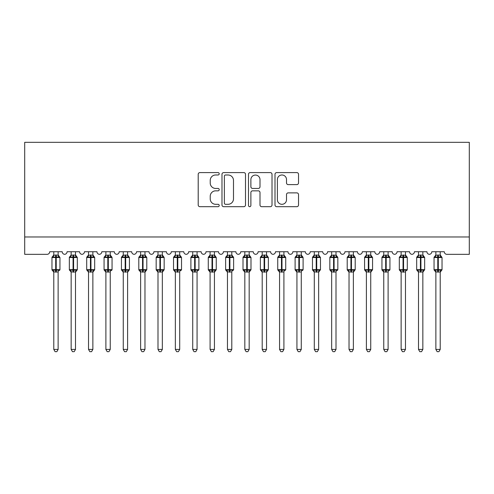<?xml version="1.0" encoding="UTF-8"?>
<svg xmlns="http://www.w3.org/2000/svg" width="494" height="494" viewBox="0 0 494 494"><rect width="100%" height="100%" fill="white"/><g stroke="black" fill="none" stroke-linecap="round" stroke-linejoin="round"><path stroke-width="0.74" d="M219.213 173.789A1.192 1.192 0 0 0 218.021 172.597L199.909 172.597A1.704 1.704 0 0 0 198.205 174.302L198.205 204.985A1.704 1.704 0 0 0 199.909 206.69L218.021 206.69A1.192 1.192 0 0 0 219.213 205.498A1.192 1.192 0 0 0 218.021 204.306L215.674 204.306A5.453 5.453 0 0 1 210.222 198.847L210.222 196.291A5.453 5.453 0 0 1 215.674 190.838L218.021 190.838A1.192 1.192 0 0 0 219.213 189.647A1.192 1.192 0 0 0 218.021 188.449L215.674 188.449A5.453 5.453 0 0 1 210.222 182.996L210.222 180.44A5.453 5.453 0 0 1 215.674 174.987L218.021 174.987A1.192 1.192 0 0 0 219.213 173.789M296.82 184.614A1.704 1.704 0 0 0 298.524 182.91L298.524 174.302A1.704 1.704 0 0 0 296.82 172.597L276.702 172.597A1.704 1.704 0 0 0 274.997 174.302L274.997 204.985A1.704 1.704 0 0 0 276.702 206.69L296.82 206.69A1.704 1.704 0 0 0 298.524 204.985L298.524 194.587A1.704 1.704 0 0 0 296.82 192.882L288.212 192.882A1.704 1.704 0 0 0 286.508 194.587L286.508 199.743A4.557 4.557 0 0 1 281.944 204.306A4.557 4.557 0 0 1 277.387 199.743L277.387 179.544A4.557 4.557 0 0 1 281.944 174.987A4.557 4.557 0 0 1 286.508 179.544L286.508 182.91A1.704 1.704 0 0 0 288.212 184.614L296.82 184.614M24.7 236.972L469.3 236.972L469.3 142.321L24.7 142.321L24.7 254.336L47.103 254.336A2.606 2.606 0 0 0 49.709 251.73L62.213 251.73A2.606 2.606 0 0 0 64.646 254.33A2.606 2.606 0 0 0 67.073 251.73L79.577 251.73A2.606 2.606 0 0 0 82.01 254.33A2.606 2.606 0 0 0 84.443 251.73L96.948 251.73A2.606 2.606 0 0 0 99.38 254.33A2.606 2.606 0 0 0 101.807 251.73L114.312 251.73A2.606 2.606 0 0 0 116.745 254.33A2.606 2.606 0 0 0 119.178 251.73L131.682 251.73A2.606 2.606 0 0 0 134.115 254.33A2.606 2.606 0 0 0 136.542 251.73L149.046 251.73A2.606 2.606 0 0 0 151.479 254.33A2.606 2.606 0 0 0 153.912 251.73L166.416 251.73A2.606 2.606 0 0 0 168.849 254.33A2.606 2.606 0 0 0 171.276 251.73L183.78 251.73A2.606 2.606 0 0 0 186.213 254.33A2.606 2.606 0 0 0 188.646 251.73L201.151 251.73A2.606 2.606 0 0 0 203.584 254.33A2.606 2.606 0 0 0 206.01 251.73L218.515 251.73A2.606 2.606 0 0 0 220.948 254.33A2.606 2.606 0 0 0 223.381 251.73L235.885 251.73A2.606 2.606 0 0 0 238.318 254.33A2.606 2.606 0 0 0 240.751 251.73M245.506 174.302A1.704 1.704 0 0 0 243.801 172.597L223.689 172.597A1.704 1.704 0 0 0 221.985 174.302L221.985 204.985A1.704 1.704 0 0 0 223.689 206.69L243.801 206.69A1.704 1.704 0 0 0 245.506 204.985L245.506 174.302M250.199 172.597L270.311 172.597A1.704 1.704 0 0 1 272.015 174.302L272.015 204.985A1.704 1.704 0 0 1 270.311 206.69L261.703 206.69A1.704 1.704 0 0 1 259.998 204.985L259.998 192.543A1.704 1.704 0 0 0 258.294 190.838L252.582 190.838A1.704 1.704 0 0 0 250.878 192.543L250.878 205.498A1.192 1.192 0 0 1 249.686 206.69A1.192 1.192 0 0 1 248.494 205.498L248.494 174.302A1.704 1.704 0 0 1 250.199 172.597M426.921 251.73A2.606 2.606 0 0 0 429.354 254.33A2.606 2.606 0 0 0 431.787 251.73L444.291 251.73A2.606 2.606 0 0 0 446.897 254.336L469.3 254.336L469.3 236.972M379.688 251.73L392.187 251.73A2.606 2.606 0 0 0 394.62 254.33A2.606 2.606 0 0 0 397.053 251.73L409.557 251.73A2.606 2.606 0 0 0 411.99 254.33A2.606 2.606 0 0 0 414.417 251.73L426.927 251.73M357.452 251.73A2.606 2.606 0 0 0 359.885 254.33A2.606 2.606 0 0 0 362.318 251.73L374.823 251.73A2.606 2.606 0 0 0 377.255 254.33A2.606 2.606 0 0 0 379.682 251.73M240.745 251.73L253.249 251.73A2.606 2.606 0 0 0 255.682 254.33A2.606 2.606 0 0 0 258.115 251.73L270.619 251.73A2.606 2.606 0 0 0 273.052 254.33A2.606 2.606 0 0 0 275.479 251.73L287.983 251.73A2.606 2.606 0 0 0 290.416 254.33A2.606 2.606 0 0 0 292.849 251.73L305.354 251.73A2.606 2.606 0 0 0 307.787 254.33A2.606 2.606 0 0 0 310.213 251.73L322.718 251.73A2.606 2.606 0 0 0 325.151 254.33A2.606 2.606 0 0 0 327.584 251.73L340.088 251.73A2.606 2.606 0 0 0 342.521 254.33A2.606 2.606 0 0 0 344.948 251.73L357.458 251.73M225.56 174.987A1.192 1.192 0 0 0 224.369 176.179L224.369 203.114A1.192 1.192 0 0 0 225.56 204.306L228.037 204.306A5.453 5.453 0 0 0 233.489 198.847L233.489 180.44A5.453 5.453 0 0 0 228.037 174.987L225.56 174.987M259.998 179.631A4.557 4.557 0 0 0 255.441 175.067A4.557 4.557 0 0 0 250.878 179.631L250.878 186.744A1.704 1.704 0 0 0 252.582 188.449L258.294 188.449A1.704 1.704 0 0 0 259.998 186.744L259.998 179.631M58.131 251.73L58.131 255.188A1.908 1.822 180 0 0 59.138 256.781L58.761 257.337L56.223 256.726L53.161 257.337L52.537 256.695A0.871 0.871 0 0 0 51.969 257.51L51.969 269.662A0.871 0.871 0 0 0 52.537 270.477L53.161 269.835L55.699 270.446L58.761 269.835L59.138 270.391A1.908 1.822 -0 0 0 58.131 271.996L53.79 271.904L53.79 349.425L58.131 349.425L58.131 271.984M53.79 251.73L53.79 255.262L55.699 255.009L55.699 269.662L59.953 269.662L59.953 257.51L51.969 257.51L51.969 269.662L55.699 269.662L55.699 272.163M55.699 255.009L58.131 255.176M58.131 271.904L58.761 269.835L56.223 270.446L56.223 255.009M53.161 257.337L53.79 255.262M58.403 256.361L58.761 257.337M53.161 269.835L53.79 271.904M58.131 349.425L56.829 351.679L55.093 351.679L53.79 349.425M59.385 270.477L59.953 269.662A0.871 0.871 0 0 1 59.91 269.946M52.784 270.391L52.784 270.391A1.908 1.822 -0 0 1 53.79 271.996M75.502 251.73L75.502 255.176A1.908 1.822 180 0 0 76.502 256.781L76.132 257.337L73.587 256.726L70.525 257.337L69.901 256.695A0.871 0.871 0 0 0 69.333 257.51L69.333 269.662A0.871 0.871 0 0 0 69.901 270.477L69.333 269.662L77.323 269.662A0.871 0.871 0 0 1 77.274 269.946M75.502 271.904L76.132 269.835L73.587 270.446L76.132 269.835L76.502 270.391A1.908 1.822 -0 0 0 75.502 271.996L71.155 271.904L71.155 349.425L75.502 349.425L75.502 271.984M71.155 272.274L69.901 270.477L70.525 269.835L73.587 270.446L73.587 257.51L69.333 257.51L71.155 254.898M92.866 251.73L92.866 255.176A1.908 1.822 180 0 0 93.872 256.781L93.496 257.337L90.958 256.726L87.895 257.337L87.271 256.695A0.871 0.871 0 0 0 86.703 257.51L86.703 269.662A0.871 0.871 0 0 0 87.271 270.477L86.703 269.662L94.687 269.662A0.871 0.871 0 0 1 94.644 269.946M92.866 271.904L93.496 269.835L90.958 270.446L93.496 269.835L93.872 270.391A1.908 1.822 -0 0 0 92.866 271.996L88.525 271.904L88.525 349.425L92.866 349.425L92.866 271.984M88.525 272.274L87.271 270.477L87.895 269.835L90.958 270.446L90.958 257.51L86.703 257.51L88.525 254.898M110.236 251.73L110.236 255.176A1.908 1.822 180 0 0 111.236 256.781L110.866 257.337L108.322 256.726L105.259 257.337L104.635 256.695A0.871 0.871 0 0 0 104.067 257.51L104.067 269.662A0.871 0.871 0 0 0 104.635 270.477L104.067 269.662L112.058 269.662L112.058 257.51L111.49 256.695A0.871 0.871 0 0 1 111.737 256.837M111.49 270.477L112.058 269.662A0.871 0.871 0 0 1 112.008 269.946M110.236 271.904L110.866 269.835L108.322 270.446L110.866 269.835L111.236 270.391A1.908 1.822 -0 0 0 110.236 271.996L105.889 271.904L105.889 349.425L110.236 349.425L110.236 271.984M105.889 272.274L104.635 270.477L105.259 269.835L108.322 270.446L108.322 257.51L104.067 257.51L105.889 254.898M127.6 251.73L127.6 255.176A1.908 1.822 180 0 0 128.607 256.781L128.23 257.337L125.692 256.726L122.629 257.337L122.006 256.695A0.871 0.871 0 0 0 121.438 257.51L121.438 269.662A0.871 0.871 0 0 0 122.006 270.477L121.438 269.662L129.422 269.662A0.871 0.871 0 0 1 129.379 269.946M127.6 271.904L128.23 269.835L125.692 270.446L128.23 269.835L128.607 270.391A1.908 1.822 -0 0 0 127.6 271.996L123.259 271.904L123.259 349.425L127.6 349.425L127.6 271.984M123.259 272.274L122.006 270.477L122.629 269.835L125.692 270.446L125.692 257.51L121.438 257.51L123.259 254.898M76.755 270.477L75.502 272.274L77.323 269.662L77.323 257.51L73.587 257.51L73.587 255.009L75.502 255.188M71.155 251.73L71.155 255.262L73.587 255.009M70.525 257.337L71.155 255.262M75.773 256.361L76.132 257.337M70.525 269.835L71.155 271.904M75.502 349.425L74.193 351.679L72.464 351.679L71.155 349.425M94.119 270.477L92.866 272.274L94.687 269.662L94.687 257.51L90.958 257.51L90.958 255.009L92.866 255.188M88.525 251.73L88.525 255.262L90.958 255.009M87.895 257.337L88.525 255.262M93.138 256.361L93.496 257.337M87.895 269.835L88.525 271.904M92.866 349.425L91.563 351.679L89.828 351.679L88.525 349.425M105.889 251.73L105.889 255.262L110.236 255.188M105.259 257.337L105.889 255.262M110.508 256.361L110.866 257.337M105.259 269.835L105.889 271.904M110.236 349.425L108.927 351.679L107.198 351.679L105.889 349.425M128.854 270.477L127.6 272.274L129.422 269.662L129.422 257.51L125.692 257.51L125.692 255.009L127.6 255.188M123.259 251.73L123.259 255.262L125.692 255.009M122.629 257.337L123.259 255.262M127.872 256.361L128.23 257.337M122.629 269.835L123.259 271.904M127.6 349.425L126.297 351.679L124.562 351.679L123.259 349.425M144.97 251.73L144.97 255.176A1.908 1.822 180 0 0 145.971 256.781L145.6 257.337L143.056 256.726L139.993 257.337L139.37 256.695A0.871 0.871 0 0 0 138.802 257.51L138.802 269.662A0.871 0.871 0 0 0 139.37 270.477L138.802 269.662L146.792 269.662A0.871 0.871 0 0 1 146.743 269.946M144.97 271.904L145.6 269.835L143.056 270.446L145.6 269.835L145.971 270.391A1.908 1.822 -0 0 0 144.97 271.996L140.623 271.904L140.623 349.425L144.97 349.425L144.97 271.984M140.623 272.274L139.37 270.477L139.993 269.835L143.056 270.446L143.056 257.51L138.802 257.51L140.623 254.898M146.224 270.477L144.97 272.274L146.792 269.662L146.792 257.51L143.056 257.51L143.056 255.009L144.97 255.188M140.623 251.73L140.623 255.262L143.056 255.009M139.993 257.337L140.623 255.262M145.242 256.361L145.6 257.337M139.993 269.835L140.623 271.904M144.97 349.425L143.661 351.679L141.932 351.679L140.623 349.425M162.335 251.73L162.335 255.176A1.908 1.822 180 0 0 163.341 256.781L162.964 257.337L160.427 256.726L157.364 257.337L156.74 256.695A0.871 0.871 0 0 0 156.172 257.51L156.172 269.662A0.871 0.871 0 0 0 156.74 270.477L156.172 269.662L164.156 269.662A0.871 0.871 0 0 1 164.113 269.946M162.335 271.904L162.964 269.835L160.427 270.446L162.964 269.835L163.341 270.391A1.908 1.822 -0 0 0 162.335 271.996L157.994 271.904L157.994 349.425L162.335 349.425L162.335 271.984M157.994 272.274L156.74 270.477L157.364 269.835L160.427 270.446L160.427 257.51L156.172 257.51L157.994 254.898M163.588 270.477L162.335 272.274L164.156 269.662L164.156 257.51L160.427 257.51L160.427 255.009L162.335 255.188M157.994 251.73L157.994 255.262L160.427 255.009M157.364 257.337L157.994 255.262M162.606 256.361L162.964 257.337M157.364 269.835L157.994 271.904M162.335 349.425L161.032 351.679L159.296 351.679L157.994 349.425M179.705 251.73L179.705 255.176A1.908 1.822 180 0 0 180.705 256.781L180.335 257.337L177.791 256.726L174.728 257.337L174.104 256.695A0.871 0.871 0 0 0 173.536 257.51L173.536 269.662A0.871 0.871 0 0 0 174.104 270.477L173.536 269.662L181.526 269.662L181.526 257.51L180.958 256.695A0.871 0.871 0 0 1 181.205 256.837M180.958 270.477L181.526 269.662A0.871 0.871 0 0 1 181.477 269.946M179.705 271.904L180.335 269.835L177.791 270.446L180.335 269.835L180.705 270.391A1.908 1.822 -0 0 0 179.705 271.996L175.358 271.904L175.358 349.425L179.705 349.425L179.705 271.984M175.358 272.274L174.104 270.477L174.728 269.835L177.791 270.446L177.791 257.51L173.536 257.51L175.358 254.898M175.358 251.73L175.358 255.262L179.705 255.188M174.728 257.337L175.358 255.262M179.977 256.361L180.335 257.337M174.728 269.835L175.358 271.904M179.705 349.425L178.396 351.679L176.667 351.679L175.358 349.425M197.069 251.73L197.069 255.176A1.908 1.822 180 0 0 198.075 256.781L197.699 257.337L195.161 256.726L192.098 257.337L191.474 256.695A0.871 0.871 0 0 0 190.906 257.51L190.906 269.662A0.871 0.871 0 0 0 191.474 270.477L190.906 269.662L198.891 269.662L198.891 257.51L198.322 256.695A0.871 0.871 0 0 1 198.576 256.837M198.322 270.477L198.891 269.662A0.871 0.871 0 0 1 198.847 269.946M197.069 271.904L197.699 269.835L195.161 270.446L197.699 269.835L198.075 270.391A1.908 1.822 -0 0 0 197.069 271.996L192.728 271.904L192.728 349.425L197.069 349.425L197.069 271.984M192.728 272.274L191.474 270.477L192.098 269.835L195.161 270.446L195.161 257.51L190.906 257.51L192.728 254.898M192.728 251.73L192.728 255.262L197.069 255.188M192.098 257.337L192.728 255.262M197.341 256.361L197.699 257.337M192.098 269.835L192.728 271.904M197.069 349.425L195.766 351.679L194.031 351.679L192.728 349.425M214.439 251.73L214.439 255.176A1.908 1.822 180 0 0 215.44 256.781L215.069 257.337L212.525 256.726L209.462 257.337L208.839 256.695A0.871 0.871 0 0 0 208.27 257.51L208.27 269.662A0.871 0.871 0 0 0 208.839 270.477L208.27 269.662L216.261 269.662A0.871 0.871 0 0 1 216.211 269.946M214.439 271.904L215.069 269.835L212.525 270.446L215.069 269.835L215.44 270.391A1.908 1.822 -0 0 0 214.439 271.996L210.092 271.904L210.092 349.425L214.439 349.425L214.439 271.984M210.092 272.274L208.839 270.477L209.462 269.835L212.525 270.446L212.525 257.51L208.27 257.51L210.092 254.898M215.693 270.477L214.439 272.274L216.261 269.662L216.261 257.51L212.525 257.51L212.525 255.009L214.439 255.188M210.092 251.73L210.092 255.262L212.525 255.009M209.462 257.337L210.092 255.262M214.711 256.361L215.069 257.337M209.462 269.835L210.092 271.904M214.439 349.425L213.13 351.679L211.401 351.679L210.092 349.425M231.803 251.73L231.803 255.176A1.908 1.822 180 0 0 232.81 256.781L232.433 257.337L229.895 256.726L226.832 257.337L226.209 256.695A0.871 0.871 0 0 0 225.641 257.51L225.641 269.662A0.871 0.871 0 0 0 226.209 270.477L225.641 269.662L233.625 269.662L233.625 257.51L233.057 256.695A0.871 0.871 0 0 1 233.31 256.837M233.057 270.477L233.625 269.662A0.871 0.871 0 0 1 233.582 269.946M231.803 271.904L232.433 269.835L229.895 270.446L232.433 269.835L232.81 270.391A1.908 1.822 -0 0 0 231.803 271.996L227.462 271.904L227.462 349.425L231.803 349.425L231.803 271.984M227.462 272.274L226.209 270.477L226.832 269.835L229.895 270.446L229.895 257.51L225.641 257.51L227.462 254.898M227.462 251.73L227.462 255.262L231.803 255.188M226.832 257.337L227.462 255.262M232.075 256.361L232.433 257.337M226.832 269.835L227.462 271.904M231.803 349.425L230.5 351.679L228.765 351.679L227.462 349.425M249.174 251.73L249.174 255.176A1.908 1.822 180 0 0 250.174 256.781L249.803 257.337L247.259 256.726L244.197 257.337L243.573 256.695A0.871 0.871 0 0 0 243.005 257.51L243.005 269.662A0.871 0.871 0 0 0 243.573 270.477L243.005 269.662L250.995 269.662A0.871 0.871 0 0 1 250.946 269.946M249.174 271.904L249.803 269.835L247.259 270.446L249.803 269.835L250.174 270.391A1.908 1.822 -0 0 0 249.174 271.996L244.826 271.904L244.826 349.425L249.174 349.425L249.174 271.984M244.826 272.274L243.573 270.477L244.197 269.835L247.259 270.446L247.259 257.51L243.005 257.51L244.826 254.898M250.427 270.477L249.174 272.274L250.995 269.662L250.995 257.51L247.259 257.51L247.259 255.009L249.174 255.188M244.826 251.73L244.826 255.262L247.259 255.009M244.197 257.337L244.826 255.262M249.445 256.361L249.803 257.337M244.197 269.835L244.826 271.904M249.174 349.425L247.864 351.679L246.136 351.679L244.826 349.425M266.538 251.73L266.538 255.176A1.908 1.822 180 0 0 267.544 256.781L267.168 257.337L264.63 256.726L261.567 257.337L260.943 256.695A0.871 0.871 0 0 0 260.375 257.51L260.375 269.662A0.871 0.871 0 0 0 260.943 270.477L260.375 269.662L268.359 269.662A0.871 0.871 0 0 1 268.316 269.946M266.538 271.904L267.168 269.835L264.63 270.446L267.168 269.835L267.544 270.391A1.908 1.822 -0 0 0 266.538 271.996L262.197 271.904L262.197 349.425L266.538 349.425L266.538 271.984M262.197 272.274L260.943 270.477L261.567 269.835L264.63 270.446L264.63 257.51L260.375 257.51L262.197 254.898M267.791 270.477L266.538 272.274L268.359 269.662L268.359 257.51L264.63 257.51L264.63 255.009L266.538 255.188M262.197 251.73L262.197 255.262L264.63 255.009M261.567 257.337L262.197 255.262M266.809 256.361L267.168 257.337M261.567 269.835L262.197 271.904M266.538 349.425L265.235 351.679L263.5 351.679L262.197 349.425M283.908 251.73L283.908 255.176A1.908 1.822 180 0 0 284.908 256.781L284.538 257.337L281.994 256.726L278.931 257.337L278.307 256.695A0.871 0.871 0 0 0 277.739 257.51L277.739 269.662A0.871 0.871 0 0 0 278.307 270.477L277.739 269.662L285.73 269.662L285.73 257.51L285.162 256.695A0.871 0.871 0 0 1 285.409 256.837M285.162 270.477L285.73 269.662A0.871 0.871 0 0 1 285.68 269.946M283.908 271.904L284.538 269.835L281.994 270.446L284.538 269.835L284.908 270.391A1.908 1.822 -0 0 0 283.908 271.996L279.561 271.904L279.561 349.425L283.908 349.425L283.908 271.984M279.561 272.274L278.307 270.477L278.931 269.835L281.994 270.446L281.994 257.51L277.739 257.51L279.561 254.898M279.561 251.73L279.561 255.262L283.908 255.188M278.931 257.337L279.561 255.262M284.18 256.361L284.538 257.337M278.931 269.835L279.561 271.904M283.908 349.425L282.599 351.679L280.87 351.679L279.561 349.425M301.272 251.73L301.272 255.176A1.908 1.822 180 0 0 302.279 256.781L301.902 257.337L299.364 256.726L296.301 257.337L295.678 256.695A0.871 0.871 0 0 0 295.109 257.51L295.109 269.662A0.871 0.871 0 0 0 295.678 270.477L295.109 269.662L303.094 269.662L303.094 257.51L302.526 256.695A0.871 0.871 0 0 1 302.779 256.837M302.526 270.477L303.094 269.662A0.871 0.871 0 0 1 303.05 269.946M301.272 271.904L301.902 269.835L299.364 270.446L301.902 269.835L302.279 270.391A1.908 1.822 -0 0 0 301.272 271.996L296.931 271.904L296.931 349.425L301.272 349.425L301.272 271.984M296.931 272.274L295.678 270.477L296.301 269.835L299.364 270.446L299.364 257.51L295.109 257.51L296.931 254.898M296.931 251.73L296.931 255.262L301.272 255.188M296.301 257.337L296.931 255.262M301.544 256.361L301.902 257.337M296.301 269.835L296.931 271.904M301.272 349.425L299.969 351.679L298.234 351.679L296.931 349.425M318.642 251.73L318.642 255.176A1.908 1.822 180 0 0 319.643 256.781L319.272 257.337L316.728 256.726L313.665 257.337L313.042 256.695A0.871 0.871 0 0 0 312.474 257.51L312.474 269.662A0.871 0.871 0 0 0 313.042 270.477L312.474 269.662L320.464 269.662A0.871 0.871 0 0 1 320.415 269.946M318.642 271.904L319.272 269.835L316.728 270.446L319.272 269.835L319.643 270.391A1.908 1.822 -0 0 0 318.642 271.996L314.295 271.904L314.295 349.425L318.642 349.425L318.642 271.984M314.295 272.274L313.042 270.477L313.665 269.835L316.728 270.446L316.728 257.51L312.474 257.51L314.295 254.898M319.896 270.477L318.642 272.274L320.464 269.662L320.464 257.51L316.728 257.51L316.728 255.009L318.642 255.188M314.295 251.73L314.295 255.262L316.728 255.009M313.665 257.337L314.295 255.262M318.914 256.361L319.272 257.337M313.665 269.835L314.295 271.904M318.642 349.425L317.333 351.679L315.604 351.679L314.295 349.425M336.006 251.73L336.006 255.176A1.908 1.822 180 0 0 337.013 256.781L336.636 257.337L334.098 256.726L331.036 257.337L330.412 256.695A0.871 0.871 0 0 0 329.844 257.51L329.844 269.662A0.871 0.871 0 0 0 330.412 270.477L329.844 269.662L337.828 269.662L337.828 257.51L337.26 256.695A0.871 0.871 0 0 1 337.513 256.837M337.26 270.477L337.828 269.662A0.871 0.871 0 0 1 337.785 269.946M336.006 271.904L336.636 269.835L334.098 270.446L336.636 269.835L337.013 270.391A1.908 1.822 -0 0 0 336.006 271.996L331.665 271.904L331.665 349.425L336.006 349.425L336.006 271.984M331.665 272.274L330.412 270.477L331.036 269.835L334.098 270.446L334.098 257.51L329.844 257.51L331.665 254.898M331.665 251.73L331.665 255.262L336.006 255.188M331.036 257.337L331.665 255.262M336.278 256.361L336.636 257.337M331.036 269.835L331.665 271.904M336.006 349.425L334.704 351.679L332.968 351.679L331.665 349.425M353.377 251.73L353.377 255.176A1.908 1.822 180 0 0 354.377 256.781L354.007 257.337L351.462 256.726L348.4 257.337L347.776 256.695A0.871 0.871 0 0 0 347.208 257.51L347.208 269.662A0.871 0.871 0 0 0 347.776 270.477L347.208 269.662L355.198 269.662A0.871 0.871 0 0 1 355.149 269.946M353.377 271.904L354.007 269.835L351.462 270.446L354.007 269.835L354.377 270.391A1.908 1.822 -0 0 0 353.377 271.996L349.03 271.904L349.03 349.425L353.377 349.425L353.377 271.984M349.03 272.274L347.776 270.477L348.4 269.835L351.462 270.446L351.462 257.51L347.208 257.51L349.03 254.898M354.63 270.477L353.377 272.274L355.198 269.662L355.198 257.51L351.462 257.51L351.462 255.009L353.377 255.188M349.03 251.73L349.03 255.262L351.462 255.009M348.4 257.337L349.03 255.262M353.648 256.361L354.007 257.337M348.4 269.835L349.03 271.904M353.377 349.425L352.068 351.679L350.339 351.679L349.03 349.425M370.741 251.73L370.741 255.176A1.908 1.822 180 0 0 371.747 256.781L371.371 257.337L368.833 256.726L365.77 257.337L365.146 256.695A0.871 0.871 0 0 0 364.578 257.51L364.578 269.662A0.871 0.871 0 0 0 365.146 270.477L364.578 269.662L372.562 269.662A0.871 0.871 0 0 1 372.519 269.946M370.741 271.904L371.371 269.835L368.833 270.446L371.371 269.835L371.747 270.391A1.908 1.822 -0 0 0 370.741 271.996L366.4 271.904L366.4 349.425L370.741 349.425L370.741 271.984M366.4 272.274L365.146 270.477L365.77 269.835L368.833 270.446L368.833 257.51L364.578 257.51L366.4 254.898M371.994 270.477L370.741 272.274L372.562 269.662L372.562 257.51L368.833 257.51L368.833 255.009L370.741 255.188M366.4 251.73L366.4 255.262L368.833 255.009M365.77 257.337L366.4 255.262M371.013 256.361L371.371 257.337M365.77 269.835L366.4 271.904M370.741 349.425L369.438 351.679L367.703 351.679L366.4 349.425M388.111 251.73L388.111 255.176A1.908 1.822 180 0 0 389.111 256.781L388.741 257.337L386.197 256.726L383.134 257.337L382.51 256.695A0.871 0.871 0 0 0 381.942 257.51L381.942 269.662A0.871 0.871 0 0 0 382.51 270.477L381.942 269.662L389.933 269.662L389.933 257.51L389.365 256.695A0.871 0.871 0 0 1 389.612 256.837M389.365 270.477L389.933 269.662A0.871 0.871 0 0 1 389.883 269.946M388.111 271.904L388.741 269.835L386.197 270.446L388.741 269.835L389.111 270.391A1.908 1.822 -0 0 0 388.111 271.996L383.764 271.904L383.764 349.425L388.111 349.425L388.111 271.984M383.764 272.274L382.51 270.477L383.134 269.835L386.197 270.446L386.197 257.51L381.942 257.51L383.764 254.898M383.764 251.73L383.764 255.262L388.111 255.188M383.134 257.337L383.764 255.262M388.383 256.361L388.741 257.337M383.134 269.835L383.764 271.904M388.111 349.425L386.802 351.679L385.073 351.679L383.764 349.425M405.475 251.73L405.475 255.176A1.908 1.822 180 0 0 406.482 256.781L406.105 257.337L403.567 256.726L400.504 257.337L399.881 256.695A0.871 0.871 0 0 0 399.313 257.51L399.313 269.662A0.871 0.871 0 0 0 399.881 270.477L399.313 269.662L407.297 269.662L407.297 257.51L406.729 256.695A0.871 0.871 0 0 1 406.982 256.837M406.729 270.477L407.297 269.662A0.871 0.871 0 0 1 407.254 269.946M405.475 271.904L406.105 269.835L403.567 270.446L406.105 269.835L406.482 270.391A1.908 1.822 -0 0 0 405.475 271.996L401.134 271.904L401.134 349.425L405.475 349.425L405.475 271.984M401.134 272.274L399.881 270.477L400.504 269.835L403.567 270.446L403.567 257.51L399.313 257.51L401.134 254.898M401.134 251.73L401.134 255.262L405.475 255.188M400.504 257.337L401.134 255.262M405.747 256.361L406.105 257.337M400.504 269.835L401.134 271.904M405.475 349.425L404.172 351.679L402.437 351.679L401.134 349.425M422.845 251.73L422.845 255.176A1.908 1.822 180 0 0 423.846 256.781L423.475 257.337L420.931 256.726L417.868 257.337L417.245 256.695A0.871 0.871 0 0 0 416.677 257.51L416.677 269.662A0.871 0.871 0 0 0 417.245 270.477L416.677 269.662L424.667 269.662A0.871 0.871 0 0 1 424.618 269.946M422.845 271.904L423.475 269.835L420.931 270.446L423.475 269.835L423.846 270.391A1.908 1.822 -0 0 0 422.845 271.996L418.498 271.904L418.498 349.425L422.845 349.425L422.845 271.984M418.498 272.274L417.245 270.477L417.868 269.835L420.931 270.446L420.931 257.51L416.677 257.51L418.498 254.898M424.099 270.477L422.845 272.274L424.667 269.662L424.667 257.51L420.931 257.51L420.931 255.009L422.845 255.188M418.498 251.73L418.498 255.262L420.931 255.009M417.868 257.337L418.498 255.262M423.117 256.361L423.475 257.337M417.868 269.835L418.498 271.904M422.845 349.425L421.536 351.679L419.807 351.679L418.498 349.425M440.21 251.73L440.21 255.176A1.908 1.822 180 0 0 441.216 256.781L440.839 257.337L438.302 256.726L435.239 257.337L434.615 256.695A0.871 0.871 0 0 0 434.047 257.51L434.047 269.662A0.871 0.871 0 0 0 434.615 270.477L434.047 269.662L442.031 269.662A0.871 0.871 0 0 1 441.988 269.946M440.21 271.904L440.839 269.835L438.302 270.446L440.839 269.835L441.216 270.391A1.908 1.822 -0 0 0 440.21 271.996L435.869 271.904L435.869 349.425L440.21 349.425L440.21 271.984M435.869 272.274L434.615 270.477L435.239 269.835L438.302 270.446L438.302 257.51L434.047 257.51L435.869 254.898M441.463 270.477L440.21 272.274L442.031 269.662L442.031 257.51L438.302 257.51L438.302 255.009L440.21 255.188M435.869 251.73L435.869 255.262L438.302 255.009M435.239 257.337L435.869 255.262M440.481 256.361L440.839 257.337M435.239 269.835L435.869 271.904M440.21 349.425L438.907 351.679L437.171 351.679L435.869 349.425M52.784 256.781A1.908 1.822 180 0 0 53.79 255.176M56.223 270.446L56.223 272.163M73.069 255.009L73.069 272.163M70.154 256.781A1.908 1.822 180 0 0 71.155 255.176M71.155 271.996A1.908 1.822 -0 0 0 70.154 270.391M73.587 270.446L73.587 272.163M90.433 255.009L90.433 272.163M87.518 256.781A1.908 1.822 180 0 0 88.525 255.176M88.525 271.996A1.908 1.822 -0 0 0 87.518 270.391M90.958 270.446L90.958 272.163M107.803 255.009L107.803 272.163M112.058 257.51L108.322 257.51L108.322 255.009M104.889 256.781A1.908 1.822 180 0 0 105.889 255.176M105.889 271.996A1.908 1.822 -0 0 0 104.889 270.391M108.322 270.446L108.322 272.163M125.167 255.009L125.167 272.163M122.253 256.781A1.908 1.822 180 0 0 123.259 255.176M123.259 271.996A1.908 1.822 -0 0 0 122.253 270.391M125.692 270.446L125.692 272.163M142.538 255.009L142.538 272.163M139.623 256.781A1.908 1.822 180 0 0 140.623 255.176M140.623 271.996A1.908 1.822 -0 0 0 139.623 270.391M143.056 270.446L143.056 272.163M159.902 255.009L159.902 272.163M156.987 256.781A1.908 1.822 180 0 0 157.994 255.176M157.994 271.996A1.908 1.822 -0 0 0 156.987 270.391M160.427 270.446L160.427 272.163M177.272 255.009L177.272 272.163M181.526 257.51L177.791 257.51L177.791 255.009M174.357 256.781A1.908 1.822 180 0 0 175.358 255.176M175.358 271.996A1.908 1.822 -0 0 0 174.357 270.391M177.791 270.446L177.791 272.163M194.636 255.009L194.636 272.163M198.891 257.51L195.161 257.51L195.161 255.009M191.721 256.781A1.908 1.822 180 0 0 192.728 255.176M192.728 271.996A1.908 1.822 -0 0 0 191.721 270.391M195.161 270.446L195.161 272.163M212.006 255.009L212.006 272.163M209.092 256.781A1.908 1.822 180 0 0 210.092 255.176M210.092 271.996A1.908 1.822 -0 0 0 209.092 270.391M212.525 270.446L212.525 272.163M229.37 255.009L229.37 272.163M233.625 257.51L229.895 257.51L229.895 255.009M226.456 256.781A1.908 1.822 180 0 0 227.462 255.176M227.462 271.996A1.908 1.822 -0 0 0 226.456 270.391M229.895 270.446L229.895 272.163M246.741 255.009L246.741 272.163M243.826 256.781A1.908 1.822 180 0 0 244.826 255.176M244.826 271.996A1.908 1.822 -0 0 0 243.826 270.391M247.259 270.446L247.259 272.163M264.105 255.009L264.105 272.163M261.19 256.781A1.908 1.822 180 0 0 262.197 255.176M262.197 271.996A1.908 1.822 -0 0 0 261.19 270.391M264.63 270.446L264.63 272.163M281.475 255.009L281.475 272.163M285.73 257.51L281.994 257.51L281.994 255.009M278.56 256.781A1.908 1.822 180 0 0 279.561 255.176M279.561 271.996A1.908 1.822 -0 0 0 278.56 270.391M281.994 270.446L281.994 272.163M298.839 255.009L298.839 272.163M303.094 257.51L299.364 257.51L299.364 255.009M295.925 256.781A1.908 1.822 180 0 0 296.931 255.176M296.931 271.996A1.908 1.822 -0 0 0 295.925 270.391M299.364 270.446L299.364 272.163M316.209 255.009L316.209 272.163M313.295 256.781A1.908 1.822 180 0 0 314.295 255.176M314.295 271.996A1.908 1.822 -0 0 0 313.295 270.391M316.728 270.446L316.728 272.163M333.574 255.009L333.574 272.163M337.828 257.51L334.098 257.51L334.098 255.009M330.659 256.781A1.908 1.822 180 0 0 331.665 255.176M331.665 271.996A1.908 1.822 -0 0 0 330.659 270.391M334.098 270.446L334.098 272.163M350.944 255.009L350.944 272.163M348.029 256.781A1.908 1.822 180 0 0 349.03 255.176M349.03 271.996A1.908 1.822 -0 0 0 348.029 270.391M351.462 270.446L351.462 272.163M368.308 255.009L368.308 272.163M365.393 256.781A1.908 1.822 180 0 0 366.4 255.176M366.4 271.996A1.908 1.822 -0 0 0 365.393 270.391M368.833 270.446L368.833 272.163M385.678 255.009L385.678 272.163M389.933 257.51L386.197 257.51L386.197 255.009M382.764 256.781A1.908 1.822 180 0 0 383.764 255.176M383.764 271.996A1.908 1.822 -0 0 0 382.764 270.391M386.197 270.446L386.197 272.163M403.042 255.009L403.042 272.163M407.297 257.51L403.567 257.51L403.567 255.009M400.128 256.781A1.908 1.822 180 0 0 401.134 255.176M401.134 271.996A1.908 1.822 -0 0 0 400.128 270.391M403.567 270.446L403.567 272.163M420.413 255.009L420.413 272.163M417.498 256.781A1.908 1.822 180 0 0 418.498 255.176M418.498 271.996A1.908 1.822 -0 0 0 417.498 270.391M420.931 270.446L420.931 272.163M437.777 255.009L437.777 272.163M434.862 256.781A1.908 1.822 180 0 0 435.869 255.176M435.869 271.996A1.908 1.822 -0 0 0 434.862 270.391M438.302 270.446L438.302 272.163M58.131 254.898L59.953 257.51M51.969 257.51L53.79 254.898M51.969 269.662L53.79 272.274M69.333 269.662L69.333 257.51M75.502 254.898L77.323 257.51M86.703 269.662L86.703 257.51M92.866 254.898L94.687 257.51M104.067 269.662L104.067 257.51M111.49 256.695L110.236 254.898M121.438 269.662L121.438 257.51M127.6 254.898L129.422 257.51M138.802 269.662L138.802 257.51M144.97 254.898L146.792 257.51M156.172 269.662L156.172 257.51M162.335 254.898L164.156 257.51M173.536 269.662L173.536 257.51M180.958 256.695L179.705 254.898M190.906 269.662L190.906 257.51M198.322 256.695L197.069 254.898M208.27 269.662L208.27 257.51M214.439 254.898L216.261 257.51M225.641 269.662L225.641 257.51M233.057 256.695L231.803 254.898M243.005 269.662L243.005 257.51M249.174 254.898L250.995 257.51M260.375 269.662L260.375 257.51M266.538 254.898L268.359 257.51M277.739 269.662L277.739 257.51M285.162 256.695L283.908 254.898M295.109 269.662L295.109 257.51M302.526 256.695L301.272 254.898M312.474 269.662L312.474 257.51M318.642 254.898L320.464 257.51M329.844 269.662L329.844 257.51M337.26 256.695L336.006 254.898M347.208 269.662L347.208 257.51M353.377 254.898L355.198 257.51M364.578 269.662L364.578 257.51M370.741 254.898L372.562 257.51M381.942 269.662L381.942 257.51M389.365 256.695L388.111 254.898M399.313 269.662L399.313 257.51M406.729 256.695L405.475 254.898M416.677 269.662L416.677 257.51M422.845 254.898L424.667 257.51M434.047 269.662L434.047 257.51M440.21 254.898L442.031 257.51"/></g></svg>
